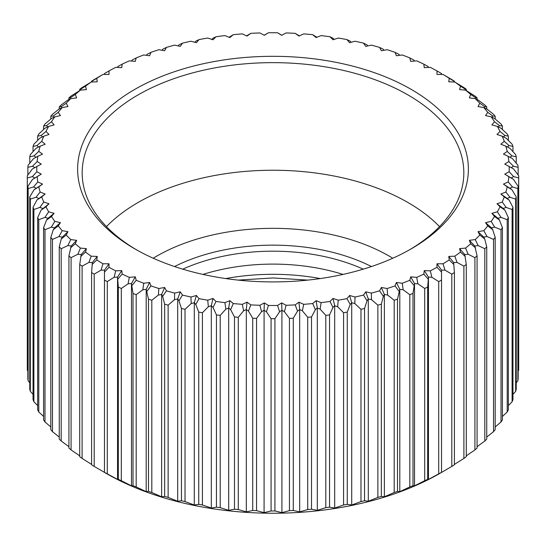 <?xml version="1.0" encoding="UTF-8"?>
<svg xmlns="http://www.w3.org/2000/svg" width="546" height="546" viewBox="0 0 546 546"><rect width="100%" height="100%" fill="white"/><g stroke="black" fill="none" stroke-linecap="round" stroke-linejoin="round"><path stroke-width="0.82" d="M153.221 258.224A164.442 94.943 180 0 1 389.278 256.142A164.442 94.943 180 0 1 392.779 258.224M451.801 274.147L444.949 270.113L441.523 270.113L441.523 280.084A245.7 141.851 180 0 1 438.704 281.593L438.704 473.853L428.453 479.436L427.689 479.333L427.689 287.066A245.7 141.851 180 0 1 424.686 288.452L424.686 480.712L414.523 485.851L412.988 485.694L412.988 293.434A245.7 141.851 180 0 1 409.821 294.683L409.821 486.943L399.795 491.646L397.508 491.407L397.508 299.147A245.7 141.851 180 0 1 394.185 300.252L394.185 492.519L384.364 496.792L381.333 496.437L381.333 304.177A245.7 141.851 180 0 1 377.873 305.139L377.873 497.399L368.304 501.255L364.551 500.757L364.551 308.497A245.7 141.851 180 0 1 360.974 309.302L360.974 501.569L351.713 505.016L347.249 504.34L347.249 312.08A245.7 141.851 180 0 1 343.584 312.728L343.584 504.995L334.684 508.046L329.545 507.166L329.545 314.905A245.7 141.851 180 0 1 325.798 315.397L325.798 507.657L317.308 510.339L311.513 509.22L311.513 316.953A245.7 141.851 180 0 1 307.719 317.287L307.719 509.548L299.686 511.868L293.27 510.49L293.27 318.222A245.7 141.851 180 0 1 289.448 318.393L289.448 510.653L281.913 512.639L274.918 510.967L274.918 318.707A245.7 141.851 180 0 1 271.082 318.707L271.082 510.967L264.087 512.639L256.552 510.653L256.552 318.393A245.7 141.851 180 0 1 252.73 318.222L252.73 510.49L246.314 511.868L238.281 509.548L238.281 317.287A245.7 141.851 180 0 1 234.487 316.953L234.487 509.22L228.692 510.339L220.202 507.657L220.202 315.397A245.7 141.851 180 0 1 216.455 314.905L216.455 507.166L211.316 508.046L202.416 504.995L202.416 312.728A245.7 141.851 180 0 1 198.751 312.08L198.751 504.34L194.287 505.016L185.026 501.569L185.026 309.302A245.7 141.851 180 0 1 181.449 308.497L181.449 500.757L177.696 501.255L168.127 497.399L168.127 305.139A245.7 141.851 180 0 1 164.667 304.177L164.667 496.437L161.636 496.792L151.815 492.519L151.815 300.252A245.7 141.851 180 0 1 148.492 299.147L148.492 491.407L146.205 491.646L136.179 486.943L136.179 294.683A245.7 141.851 180 0 1 133.012 293.434L133.012 485.694L131.477 485.851L121.314 480.712L121.314 288.452A245.7 141.851 180 0 1 118.311 287.066L118.311 479.333L117.547 479.436L107.296 473.853L107.296 281.593A245.7 141.851 180 0 1 104.477 280.084L104.477 472.433L105.965 473.293A236.213 136.377 0 0 0 440.028 473.293L451.801 466.414A245.7 141.851 0 0 0 454.408 464.789L454.408 272.529A245.7 141.851 180 0 1 451.801 274.147L451.801 466.414M438.704 473.853A245.7 141.851 0 0 0 441.523 472.351L441.523 272.099L436.977 267.281L436.977 263.786L443.031 263.786A236.213 136.377 0 0 0 449.222 259.93L448.771 256.443L454.811 256.183A236.213 136.377 0 0 0 460.49 252.075L459.582 248.614L465.567 248.096A236.213 136.377 0 0 0 470.7 243.748L469.355 240.342L475.252 239.564A236.213 136.377 0 0 0 479.811 235.012L478.023 231.675L483.811 230.644A236.213 136.377 0 0 0 487.762 225.907L485.551 222.652L491.182 221.376A236.213 136.377 0 0 0 494.512 216.482L491.885 213.329L497.338 211.814A236.213 136.377 0 0 0 500.02 206.791L496.997 203.767L502.238 202.02A236.213 136.377 0 0 0 504.265 196.888L500.853 194.001L505.855 192.035A236.213 136.377 0 0 0 507.214 186.834L503.439 184.104L508.169 181.92A236.213 136.377 0 0 0 508.852 176.679L504.736 174.119L509.172 171.744A236.213 136.377 0 0 0 509.172 166.482L504.736 164.107L508.852 161.548A236.213 136.377 0 0 0 508.169 156.299L503.439 154.122L507.214 151.392A236.213 136.377 0 0 0 505.855 146.191L500.853 144.219L504.265 141.332A236.213 136.377 0 0 0 502.238 136.207L496.997 134.459L500.02 131.436A236.213 136.377 0 0 0 497.338 126.413L491.885 124.891L494.512 121.744A236.213 136.377 0 0 0 491.182 116.851L485.551 115.575L487.762 112.319A236.213 136.377 0 0 0 483.811 107.582L478.023 106.552L479.811 103.214A236.213 136.377 0 0 0 475.252 98.662L469.355 97.884L470.7 94.472A236.213 136.377 0 0 0 465.567 90.131L459.582 89.612L460.49 86.152A236.213 136.377 0 0 0 454.811 82.043L448.771 81.784L449.222 78.296A236.213 136.377 0 0 0 443.031 74.44L436.977 74.44L436.977 70.946A236.213 136.377 0 0 0 430.303 67.37L424.262 67.629L423.812 64.148A236.213 136.377 0 0 0 416.694 60.865L410.708 61.391L409.8 57.931A236.213 136.377 0 0 0 402.279 54.969L396.376 55.747L395.031 52.341A236.213 136.377 0 0 0 387.141 49.713L381.361 50.744L379.572 47.406A236.213 136.377 0 0 0 371.369 45.12L365.731 46.396L363.52 43.148A236.213 136.377 0 0 0 355.043 41.223L349.59 42.738L346.963 39.592A236.213 136.377 0 0 0 338.261 38.043L333.019 39.79L329.996 36.766A236.213 136.377 0 0 0 321.116 35.592L316.114 37.565L312.701 34.671A236.213 136.377 0 0 0 303.699 33.893L298.962 36.07L295.188 33.34A236.213 136.377 0 0 0 286.111 32.944L281.668 35.319L277.552 32.76A236.213 136.377 0 0 0 268.448 32.76L264.332 35.319L259.889 32.944A236.213 136.377 0 0 0 250.812 33.34L247.038 36.07L242.301 33.893A236.213 136.377 0 0 0 233.299 34.671L229.886 37.565L224.884 35.592A236.213 136.377 0 0 0 216.004 36.766L212.981 39.79L207.739 38.043A236.213 136.377 0 0 0 199.037 39.592L196.41 42.738L190.957 41.223A236.213 136.377 0 0 0 182.48 43.148L180.269 46.396L174.631 45.12A236.213 136.377 0 0 0 166.428 47.406L164.639 50.744L158.859 49.713A236.213 136.377 0 0 0 150.969 52.341L149.624 55.747L143.721 54.969A236.213 136.377 0 0 0 136.2 57.931L135.292 61.391L129.306 60.865A236.213 136.377 0 0 0 122.188 64.148L121.738 67.629L115.697 67.37A236.213 136.377 0 0 0 109.023 70.946L109.023 74.44L102.969 74.44A236.213 136.377 0 0 0 96.779 78.296L97.229 81.784L91.189 82.043A236.213 136.377 0 0 0 85.51 86.152L86.418 89.612L80.433 90.131A236.213 136.377 0 0 0 75.3 94.472L76.645 97.884L70.748 98.662A236.213 136.377 0 0 0 66.189 103.214L67.977 106.552L62.189 107.582A236.213 136.377 0 0 0 58.238 112.319L60.449 115.575L54.818 116.851A236.213 136.377 0 0 0 51.488 121.744L54.115 124.891L48.662 126.413A236.213 136.377 0 0 0 45.98 131.436L49.003 134.459L43.762 136.207A236.213 136.377 0 0 0 41.735 141.332L45.147 144.219L40.145 146.191A236.213 136.377 0 0 0 38.786 151.392L42.561 154.122L37.831 156.299A236.213 136.377 0 0 0 37.148 161.548L41.264 164.107L36.828 166.482A236.213 136.377 0 0 0 36.828 171.744L41.264 174.119L37.148 176.679A236.213 136.377 0 0 0 37.831 181.92L42.561 184.104L38.786 186.834A236.213 136.377 0 0 0 40.145 192.035L45.147 194.001L41.735 196.888A236.213 136.377 0 0 0 43.762 202.02L49.003 203.767L45.98 206.791A236.213 136.377 0 0 0 48.662 211.814L54.115 213.329L51.488 216.482A236.213 136.377 0 0 0 54.818 221.376L60.449 222.652L58.238 225.907A236.213 136.377 0 0 0 62.189 230.644L67.977 231.675L66.189 235.012A236.213 136.377 0 0 0 70.748 239.564L76.645 240.342L75.3 243.748A236.213 136.377 0 0 0 80.433 248.096L86.418 248.614L85.51 252.075A236.213 136.377 0 0 0 91.189 256.183L97.229 256.443L96.779 259.93A236.213 136.377 0 0 0 102.969 263.786L109.023 263.786L109.023 267.281A236.213 136.377 0 0 0 115.697 270.857L121.738 270.591L122.188 274.078A236.213 136.377 0 0 0 129.306 277.354L135.292 276.836L136.2 280.289A236.213 136.377 0 0 0 143.721 283.251L149.624 282.473L150.969 285.886A236.213 136.377 0 0 0 158.859 288.513L164.639 287.483L166.428 290.82A236.213 136.377 0 0 0 174.631 293.1L180.269 291.823L182.48 295.079A236.213 136.377 0 0 0 190.957 297.004L196.41 295.482L199.037 298.635A236.213 136.377 0 0 0 207.739 300.184L212.981 298.437L216.004 301.46A236.213 136.377 0 0 0 224.884 302.634L229.886 300.662L233.299 303.549A236.213 136.377 0 0 0 242.301 304.334L247.038 302.156L250.812 304.886A236.213 136.377 0 0 0 259.889 305.282L264.332 302.9L268.448 305.467A236.213 136.377 0 0 0 277.552 305.467L281.668 302.9L286.111 305.282A236.213 136.377 0 0 0 295.188 304.886L298.962 302.156L303.699 304.334A236.213 136.377 0 0 0 312.701 303.549L316.114 300.662L321.116 302.634A236.213 136.377 0 0 0 329.996 301.46L333.019 298.437L338.261 300.184A236.213 136.377 0 0 0 346.963 298.635L349.59 295.482L355.043 297.004A236.213 136.377 0 0 0 363.52 295.079L365.731 291.823L371.369 293.1A236.213 136.377 0 0 0 379.572 290.82L381.361 287.483L387.141 288.513A236.213 136.377 0 0 0 395.031 285.886L396.376 282.473L402.279 283.251A236.213 136.377 0 0 0 409.8 280.289L410.708 276.836L416.694 277.354A236.213 136.377 0 0 0 423.812 274.078L424.262 270.591L430.303 270.857A236.213 136.377 0 0 0 436.977 267.281M424.686 480.712A245.7 141.851 0 0 0 427.689 479.333M409.821 486.943A245.7 141.851 0 0 0 412.988 485.694M394.185 492.519A245.7 141.851 0 0 0 397.508 491.407M377.873 497.399A245.7 141.851 0 0 0 381.333 496.437M360.974 501.569A245.7 141.851 0 0 0 364.551 500.757M343.584 504.995A245.7 141.851 0 0 0 347.249 504.34M325.798 507.657A245.7 141.851 0 0 0 329.545 507.166M307.719 509.548A245.7 141.851 0 0 0 311.513 509.22M289.448 510.653A245.7 141.851 0 0 0 293.27 510.49M271.082 510.967A245.7 141.851 0 0 0 274.918 510.967M252.73 510.49A245.7 141.851 0 0 0 256.552 510.653M234.487 509.22A245.7 141.851 0 0 0 238.281 509.548M216.455 507.166A245.7 141.851 0 0 0 220.202 507.657M198.751 504.34A245.7 141.851 0 0 0 202.416 504.995M181.449 500.757A245.7 141.851 0 0 0 185.026 501.569M164.667 496.437A245.7 141.851 0 0 0 168.127 497.399M148.492 491.407A245.7 141.851 0 0 0 151.815 492.519M133.012 485.694A245.7 141.851 0 0 0 136.179 486.943M118.311 479.333A245.7 141.851 0 0 0 121.314 480.712M94.199 466.414L94.199 274.147A245.7 141.851 180 0 1 91.591 272.529L91.591 464.789A245.7 141.851 0 0 0 94.199 466.414L104.477 472.351A245.7 141.851 0 0 0 107.296 473.853M91.591 464.414L82.105 458.428A245.7 141.851 0 0 1 79.716 456.695L79.716 264.435A245.7 141.851 180 0 0 82.105 266.161L82.105 458.428M79.716 455.821L71.082 449.938A245.7 141.851 0 0 1 68.919 448.109L68.919 255.849A245.7 141.851 180 0 0 71.082 257.678L71.082 449.938M68.919 446.689L61.186 441.004A245.7 141.851 0 0 1 59.261 439.086L59.261 246.819A245.7 141.851 180 0 0 61.186 248.737L61.186 441.004M59.261 437.059L52.471 431.661A245.7 141.851 0 0 1 50.805 429.668L50.805 237.401A245.7 141.851 180 0 0 52.471 239.401L52.471 431.661M50.805 426.972L44.99 421.976A245.7 141.851 0 0 1 43.591 419.908L43.591 227.648A245.7 141.851 180 0 0 44.99 229.709L44.99 421.976M43.591 416.468L38.786 411.991A245.7 141.851 0 0 1 37.66 409.869L37.66 217.608A245.7 141.851 180 0 0 38.786 219.724L38.786 411.991M37.66 405.582L33.893 401.76A245.7 141.851 0 0 1 33.04 399.604L33.04 207.344A245.7 141.851 180 0 0 33.893 209.5L33.893 401.76M33.04 394.355L30.337 391.352A245.7 141.851 0 0 1 29.764 389.168L29.764 196.901A245.7 141.851 180 0 0 30.337 199.092L30.337 391.352M29.764 382.807L28.139 380.821A245.7 141.851 0 0 1 27.853 378.617L27.853 186.35A245.7 141.851 180 0 0 28.139 188.561L28.139 380.821M27.853 370.959L27.307 370.229A245.7 141.851 0 0 1 27.3 369.116L27.3 176.856A245.7 141.851 180 0 1 27.307 175.751L32.33 169.021L36.828 166.482M134.848 248.874L134.848 248.874A195.372 112.797 180 0 1 134.848 89.353A195.372 112.797 180 0 1 411.152 89.353A195.372 112.797 180 0 1 411.152 248.874A195.372 112.797 180 0 1 134.848 248.874M409.527 249.802A190.827 110.176 0 0 0 463.827 172.823A190.827 110.176 0 0 0 407.937 94.915A190.827 110.176 0 0 0 199.972 71.035A190.827 110.176 0 0 0 82.173 172.823A190.827 110.176 0 0 0 136.473 249.802M202.962 274.413A146.335 84.487 180 0 1 343.038 274.413M440.028 473.293A236.213 136.377 0 0 0 440.035 473.293L441.523 472.433M463.895 266.161L463.895 458.428A245.7 141.851 0 0 0 466.284 456.695L466.284 264.435A245.7 141.851 180 0 1 463.895 266.161L457.063 262.428L453.644 262.571L454.408 272.529M474.918 257.678L474.918 449.938A245.7 141.851 0 0 0 477.081 448.109L477.081 255.849A245.7 141.851 180 0 1 474.918 257.678L468.147 254.231L464.755 254.532L466.284 264.435M484.814 248.737L484.814 441.004A245.7 141.851 0 0 0 486.739 439.086L486.739 246.819A245.7 141.851 180 0 1 484.814 248.737L478.139 245.584L474.795 246.028L477.081 255.849M493.529 239.401L493.529 431.661A245.7 141.851 0 0 0 495.195 429.668L495.195 237.401A245.7 141.851 180 0 1 493.529 239.401L486.984 236.534L483.701 237.114L484.718 239.005L486.739 246.819M501.01 229.709L501.01 421.976A245.7 141.851 0 0 0 502.409 419.908L502.409 227.648A245.7 141.851 180 0 1 501.01 229.709L494.628 227.122L491.441 227.846L492.69 229.689L495.195 237.401M507.214 219.724L507.214 411.991A245.7 141.851 0 0 0 508.34 409.869L508.34 217.608A245.7 141.851 180 0 1 507.214 219.724L501.037 217.41L497.952 218.263L499.44 220.052L502.409 227.648M512.107 209.5L512.107 401.76A245.7 141.851 0 0 0 512.96 399.604L512.96 207.344A245.7 141.851 180 0 1 512.107 209.5L506.169 207.446L503.2 208.435L504.913 210.149L508.34 217.608M515.663 199.092L515.663 391.352A245.7 141.851 0 0 0 516.236 389.168L516.236 196.901A245.7 141.851 180 0 1 515.663 199.092L510.005 197.29L507.166 198.403L509.097 200.041L512.96 207.344M517.861 188.561L517.861 380.821A245.7 141.851 0 0 0 518.147 378.617L518.147 186.35A245.7 141.851 180 0 1 517.861 188.561L512.503 186.991L509.827 188.227L511.964 189.776L516.236 196.901M518.693 177.962L518.693 370.229A245.7 141.851 0 0 0 518.7 369.116L518.7 176.856A245.7 141.851 180 0 1 518.693 177.962L513.67 176.617L511.158 177.969L513.486 179.416L518.147 186.35M509.172 166.482L513.67 169.021L518.693 175.751A245.7 141.851 180 0 1 518.7 176.856M508.169 156.299L512.503 158.654L517.861 165.151A245.7 141.851 180 0 1 518.147 167.363L518.147 175.013M505.855 146.191L510.005 148.355L515.663 154.62A245.7 141.851 180 0 1 516.236 156.811L516.236 163.165M502.238 136.207L506.169 138.199L512.107 144.212A245.7 141.851 180 0 1 512.96 146.369L512.96 151.617M497.338 126.413L501.037 128.235L507.214 133.988A245.7 141.851 180 0 1 508.34 136.104L508.34 140.39M491.182 116.851L494.628 118.523L501.01 124.003A245.7 141.851 180 0 1 502.409 126.065L502.409 129.504M483.811 107.582L486.984 109.111L493.529 114.312A245.7 141.851 180 0 1 495.195 116.305L495.195 119.001M475.252 98.662L478.139 100.061L484.814 104.975A245.7 141.851 180 0 1 486.739 106.893L486.739 108.995M465.567 90.131L474.918 96.035A245.7 141.851 180 0 1 477.081 97.864L477.081 99.543M454.811 82.043L463.895 87.551A245.7 141.851 180 0 1 466.284 89.278L466.284 90.486M443.031 74.44L451.801 79.559A245.7 141.851 180 0 1 454.408 81.183L454.408 82.023M102.969 74.44L94.199 79.559A245.7 141.851 180 0 0 91.591 81.183L91.591 82.023M91.189 82.043L82.105 87.551A245.7 141.851 180 0 0 79.716 89.278L79.716 90.486M80.433 90.131L71.082 96.035A245.7 141.851 180 0 0 68.919 97.864L68.919 99.543M70.748 98.662L67.861 100.061L61.186 104.975A245.7 141.851 180 0 0 59.261 106.893L59.261 108.995M62.189 107.582L59.016 109.111L52.471 114.312A245.7 141.851 180 0 0 50.805 116.305L50.805 119.001M54.818 116.851L51.372 118.523L44.99 124.003A245.7 141.851 180 0 0 43.591 126.065L43.591 129.504M48.662 126.413L44.963 128.235L38.786 133.988A245.7 141.851 180 0 0 37.66 136.104L37.66 140.39M43.762 136.207L39.831 138.199L33.893 144.212A245.7 141.851 180 0 0 33.04 146.369L33.04 151.617M40.145 146.191L35.995 148.355L30.337 154.62A245.7 141.851 180 0 0 29.764 156.811L29.764 163.165M37.831 156.299L33.497 158.654L28.139 165.151A245.7 141.851 180 0 0 27.853 167.363L27.853 175.013M27.3 176.856A245.7 141.851 180 0 0 27.307 177.962L27.307 370.229M97.229 256.443L92.356 262.571L91.591 272.529M92.356 262.571L88.937 262.428L82.105 266.161M86.418 248.614L81.245 254.532L79.716 264.435M81.245 254.532L77.853 254.231L71.082 257.678M76.645 240.342L71.205 246.028L68.919 255.849M71.205 246.028L67.861 245.584L61.186 248.737M67.977 231.675L62.299 237.114L61.282 239.005L59.261 246.819M62.299 237.114L59.016 236.534L52.471 239.401M60.449 222.652L54.559 227.846L53.31 229.689L50.805 237.401M54.559 227.846L51.372 227.122L44.99 229.709M54.115 213.329L48.048 218.263L46.56 220.052L43.591 227.648M48.048 218.263L44.963 217.41L38.786 219.724M49.003 203.767L41.087 210.149L37.66 217.608M42.8 208.435L39.831 207.446L33.893 209.5M45.147 194.001L36.903 200.041L33.04 207.344M38.834 198.403L35.995 197.29L30.337 199.092M42.561 184.104L34.036 189.776L29.764 196.901M36.172 188.227L33.497 186.991L28.139 188.561M41.264 174.119L32.514 179.416L27.853 186.35M34.842 177.969L32.33 176.617L27.307 177.962M34.78 167.636L32.514 166.223L27.853 167.363M36.002 157.289L34.036 155.869L29.764 156.811M38.568 147.017L36.903 145.605L33.04 146.369M42.458 136.869L41.087 135.497L37.66 136.104M47.659 126.904L46.56 125.594L43.591 126.065M54.143 117.178L53.31 115.957L50.805 116.305M61.869 107.739L61.282 106.634L59.261 106.893M70.823 98.649L70.441 97.686L68.919 97.864M80.979 90.083L80.733 89.155L79.716 89.278M92.219 81.996L92.103 81.095L91.591 81.183M104.477 74.44L104.477 73.546L109.023 70.946M117.683 67.458L117.799 66.557L122.188 64.148M131.75 61.084L131.989 60.156L136.2 57.931M146.587 55.351L146.97 54.388L150.969 52.341M162.107 50.293L162.653 49.283L166.428 47.406M178.221 45.939L178.951 44.868L182.48 43.148M194.826 42.301L195.775 41.168L199.037 39.592M211.828 39.408L213.036 38.2L216.004 36.766M229.122 37.264L233.299 34.671M246.615 35.879L250.812 33.34M264.203 35.251L268.448 32.76M277.552 32.76L281.797 35.251M295.188 33.34L299.385 35.879M312.701 34.671L316.878 37.264M329.996 36.766L332.964 38.2L334.172 39.408M346.963 39.592L350.225 41.168L351.174 42.301M363.52 43.148L367.048 44.868L367.779 45.939M379.572 47.406L383.347 49.283L383.893 50.293M395.031 52.341L399.03 54.388L399.413 55.351M409.8 57.931L414.011 60.156L414.25 61.084M423.812 64.148L428.2 66.557L428.317 67.458M436.977 70.946L441.523 73.546L441.523 74.44M453.781 81.996L453.897 81.095L454.408 81.183M465.021 90.083L465.267 89.155L466.284 89.278M475.177 98.649L475.559 97.686L477.081 97.864M484.131 107.739L484.718 106.634L486.739 106.893M491.857 117.178L492.69 115.957L495.195 116.305M498.341 126.904L499.44 125.594L502.409 126.065M503.542 136.869L504.913 135.497L508.34 136.104M507.432 147.017L509.097 145.605L512.96 146.369M509.998 157.289L511.964 155.869L516.236 156.811M511.22 167.636L513.486 166.223L518.147 167.363M518.693 370.229L518.147 370.959M517.861 380.821L516.236 382.807M515.663 391.352L512.96 394.355M512.107 401.76L508.34 405.582M507.214 411.991L502.409 416.468M501.01 421.976L495.195 426.972M493.529 431.661L486.739 437.059M484.814 441.004L477.081 446.689M474.918 449.938L466.284 455.821M463.895 458.428L454.408 464.414M428.453 479.436L428.453 277.115L431.872 277.266L438.704 281.593M424.262 270.591L428.453 277.115L427.689 287.066M414.523 485.851L414.523 283.531L417.915 283.824L424.686 288.452M410.708 276.836L414.523 283.531L412.988 293.434M399.795 491.646L399.795 289.325L403.139 289.769L409.821 294.683M396.376 282.473L399.795 289.325L397.508 299.147M384.364 496.792L384.364 294.471L387.64 295.058L394.185 300.252M381.361 287.483L384.364 294.471L383.347 296.362L381.333 304.177M368.304 501.255L368.304 298.935L371.498 299.658L377.873 305.139M365.731 291.823L368.304 298.935L367.048 300.778L364.551 308.497M351.713 505.016L351.713 302.696L354.804 303.556L360.974 309.302M349.59 295.482L351.713 302.696L350.225 304.477L347.249 312.08M334.684 508.046L334.684 305.726L337.653 306.715L343.584 312.728M333.019 298.437L334.684 305.726L332.964 307.446L329.545 314.905M317.308 510.339L317.308 308.019L320.14 309.132L325.798 315.397M316.114 300.662L317.308 308.019L315.376 309.657L311.513 316.953M299.686 511.868L299.686 309.555L302.368 310.783L307.719 317.287M298.962 302.156L299.686 309.555L297.543 311.097L293.27 318.222M281.913 512.639L281.913 310.319L284.425 311.67L289.448 318.393M281.668 302.9L281.913 310.319L279.579 311.773L274.918 318.707M264.087 512.639L264.087 310.319L266.421 311.773L271.082 318.707M264.332 302.9L264.087 310.319L261.575 311.67L256.552 318.393M246.314 511.868L246.314 309.555L248.457 311.097L252.73 318.222M247.038 302.156L246.314 309.555L243.632 310.783L238.281 317.287M228.692 510.339L228.692 308.019L230.624 309.657L234.487 316.953M229.886 300.662L228.692 308.019L225.86 309.132L220.202 315.397M211.316 508.046L211.316 305.726L213.036 307.446L216.455 314.905M212.981 298.437L211.316 305.726L208.347 306.715L202.416 312.728M194.287 505.016L194.287 302.696L195.775 304.477L198.751 312.08M196.41 295.482L194.287 302.696L191.196 303.556L185.026 309.302M177.696 501.255L177.696 298.935L178.951 300.778L181.449 308.497M180.269 291.823L177.696 298.935L174.502 299.658L168.127 305.139M161.636 496.792L161.636 294.471L162.653 296.362L164.667 304.177M164.639 287.483L161.636 294.471L158.36 295.058L151.815 300.252M146.205 491.646L146.205 289.325L148.492 299.147M149.624 282.473L146.205 289.325L142.861 289.769L136.179 294.683M131.477 485.851L131.477 283.531L133.012 293.434M135.292 276.836L131.477 283.531L128.085 283.824L121.314 288.452M117.547 479.436L117.547 277.115L118.311 287.066M121.738 270.591L117.547 277.115L114.128 277.266L107.296 281.593M109.023 267.281L104.477 272.099L104.477 280.084L104.477 270.113L101.051 270.113L94.199 274.147M453.897 81.095L449.222 78.296M465.267 89.155L460.49 86.152M475.559 97.686L470.7 94.472M484.718 106.634L479.811 103.214M492.69 115.957L487.762 112.319M499.44 125.594L494.512 121.744M504.913 135.497L500.02 131.436M509.097 145.605L504.265 141.332M511.964 155.869L507.214 151.392M513.486 166.223L508.852 161.548M513.67 176.617L509.172 171.744M511.158 177.969L504.736 174.119M508.852 176.679L513.486 179.416M512.503 186.991L508.169 181.92M509.827 188.227L503.439 184.104M507.214 186.834L511.964 189.776M510.005 197.29L505.855 192.035M507.166 198.403L500.853 194.001M504.265 196.888L509.097 200.041M506.169 207.446L502.238 202.02M503.2 208.435L496.997 203.767M500.02 206.791L504.913 210.149M501.037 217.41L497.338 211.814M497.952 218.263L491.885 213.329M494.512 216.482L499.44 220.052M494.628 227.122L491.182 221.376M491.441 227.846L485.551 222.652M487.762 225.907L492.69 229.689M486.984 236.534L483.811 230.644M483.701 237.114L478.023 231.675M479.811 235.012L484.718 239.005M478.139 245.584L475.252 239.564M474.795 246.028L469.355 240.342M470.7 243.748L475.559 247.959M468.147 254.231L465.567 248.096M464.755 254.532L459.582 248.614M460.49 252.075L465.267 256.483M457.063 262.428L454.811 256.183M453.644 262.571L448.771 256.443M449.222 259.93L453.897 264.551M444.949 270.113L443.031 263.786M441.523 270.113L436.977 263.786M431.872 277.266L430.303 270.857M423.812 274.078L428.2 279.088M417.915 283.824L416.694 277.354M96.779 78.296L92.103 81.095M409.8 280.289L414.011 285.49M403.139 289.769L402.279 283.251M85.51 86.152L80.733 89.155M395.031 285.886L399.03 291.257M387.64 295.058L387.141 288.513M75.3 94.472L70.441 97.686M379.572 290.82L383.347 296.362M371.498 299.658L371.369 293.1M66.189 103.214L61.282 106.634M363.52 295.079L367.048 300.778M354.804 303.556L355.043 297.004M58.238 112.319L53.31 115.957M346.963 298.635L350.225 304.477M337.653 306.715L338.261 300.184M51.488 121.744L46.56 125.594M329.996 301.46L332.964 307.446M320.14 309.132L321.116 302.634M45.98 131.436L41.087 135.497M312.701 303.549L315.376 309.657M302.368 310.783L303.699 304.334M41.735 141.332L36.903 145.605M295.188 304.886L297.543 311.097M284.425 311.67L286.111 305.282M38.786 151.392L34.036 155.869M277.552 305.467L279.579 311.773M266.421 311.773L268.448 305.467M37.148 161.548L32.514 166.223M259.889 305.282L261.575 311.67M248.457 311.097L250.812 304.886M36.828 171.744L32.33 176.617M242.301 304.334L243.632 310.783M32.514 179.416L37.148 176.679M230.624 309.657L233.299 303.549M37.831 181.92L33.497 186.991M224.884 302.634L225.86 309.132M34.036 189.776L38.786 186.834M213.036 307.446L216.004 301.46M40.145 192.035L35.995 197.29M207.739 300.184L208.347 306.715M36.903 200.041L41.735 196.888M195.775 304.477L199.037 298.635M43.762 202.02L39.831 207.446M190.957 297.004L191.196 303.556M41.087 210.149L45.98 206.791M178.951 300.778L182.48 295.079M48.662 211.814L44.963 217.41M174.631 293.1L174.502 299.658M46.56 220.052L51.488 216.482M162.653 296.362L166.428 290.82M54.818 221.376L51.372 227.122M158.859 288.513L158.36 295.058M53.31 229.689L58.238 225.907M146.97 291.257L150.969 285.886M62.189 230.644L59.016 236.534M143.721 283.251L142.861 289.769M61.282 239.005L66.189 235.012M131.989 285.49L136.2 280.289M70.748 239.564L67.861 245.584M129.306 277.354L128.085 283.824M70.441 247.959L75.3 243.748M117.799 279.088L122.188 274.078M80.433 248.096L77.853 254.231M115.697 270.857L114.128 277.266M80.733 256.483L85.51 252.075M104.477 270.113L109.023 263.786M91.189 256.183L88.937 262.428M102.969 263.786L101.051 270.113M92.103 264.551L96.779 259.93M174.57 266.55A149.242 86.166 180 0 1 371.43 266.55M225.751 278.562A155.023 89.503 180 0 1 320.249 278.562M106.463 226.617A190.827 110.176 180 0 1 407.937 202.505A190.827 110.176 180 0 1 439.537 226.617M363.233 269.158A146.335 84.487 0 0 0 182.767 269.158M238.199 280.105L273 277.948L307.801 280.105"/></g></svg>
